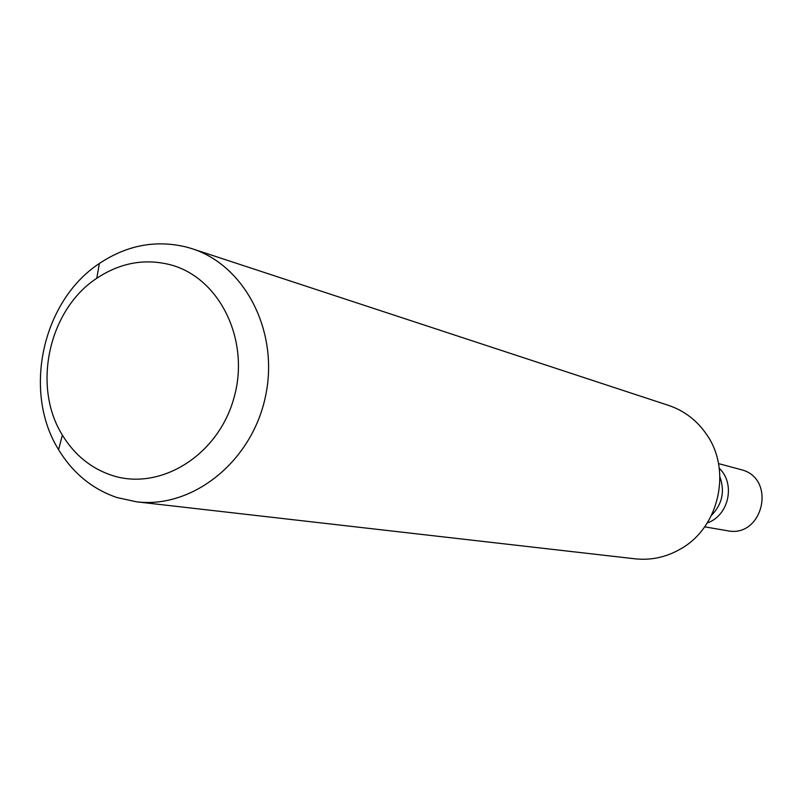 <?xml version="1.0" encoding="UTF-8"?>
<svg xmlns="http://www.w3.org/2000/svg" width="803" height="803" viewBox="0 0 803 803"><rect width="100%" height="100%" fill="white"/><g stroke="black" fill="none" stroke-linecap="round" stroke-linejoin="round"><path stroke-width="1.2" d="M704.643 526.828L727.147 530.693C763.151 538.562 776.943 478.277 741.109 469.665L718.504 463.602M719.247 468.239C735.809 483.807 728.813 515.717 707.262 522.934C728.813 515.717 735.809 483.807 719.247 468.239M719.92 476.932C725.049 491.466 722.238 504.264 711.508 515.315M136.54 501.815L635.022 558.818C651.404 560.544 666.881 557.081 681.466 548.439C719.388 526.728 731.854 469.855 706.479 434.282C696.853 420.33 684.246 410.714 668.648 405.425L192.017 248.689C245.758 265.803 279.695 332.994 265.271 397.395C251.439 461.926 192.509 508.751 136.54 501.815L116.897 497.519C92.285 489.067 72.842 473.097 58.569 449.62C22.394 391.794 42.318 300.884 99.361 263.484C127.296 244.905 156.685 239.515 187.531 247.334L192.017 248.689M111.487 475.225C90.799 468.209 74.438 454.829 62.393 435.096C31.859 386.484 48.692 309.667 96.772 278.28C120.299 262.681 144.982 258.225 170.838 264.89C220.112 278.109 250.506 340.944 233.864 398.248C217.954 455.783 159.737 491.526 111.487 475.225M62.393 435.096L58.569 449.62M96.772 278.28L99.361 263.484"/></g></svg>
